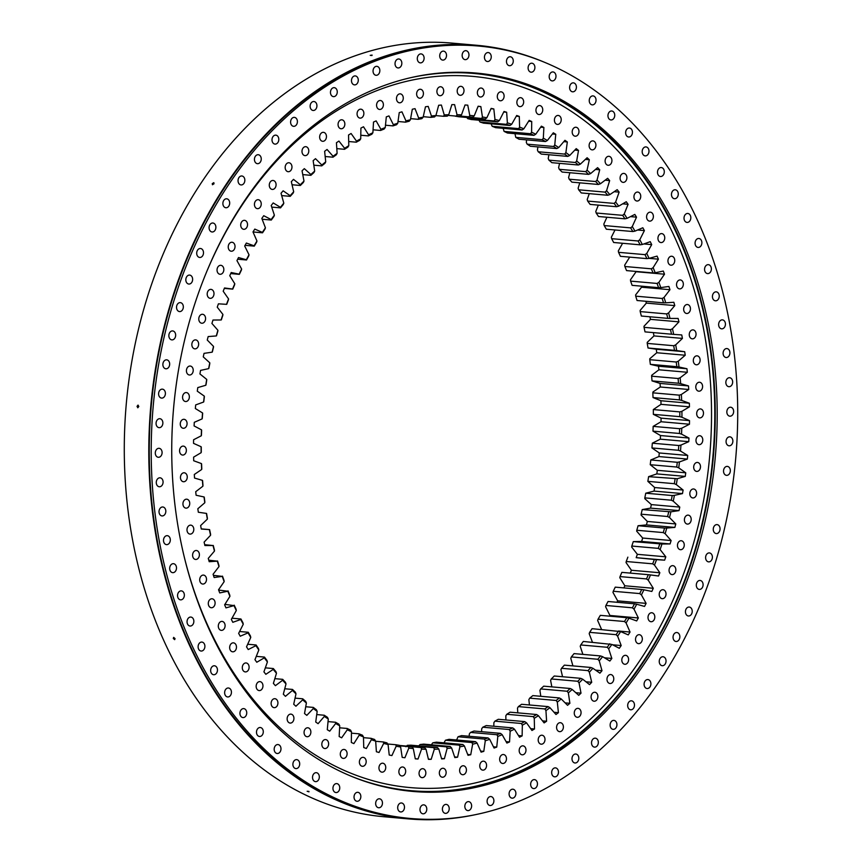 <?xml version="1.0" encoding="UTF-8"?>
<svg xmlns="http://www.w3.org/2000/svg" width="862" height="862" viewBox="0 0 862 862"><rect width="100%" height="100%" fill="white"/><g stroke="black" fill="none" stroke-linecap="round" stroke-linejoin="round"><path stroke-width="1.29" d="M679.806 411.896L653.321 409.569A316.343 238.591 -85 0 1 653.342 414.342L679.827 416.658A316.343 238.591 95 0 0 679.806 411.896L681.907 411.314A317.852 239.722 -85 0 1 681.939 417.251L689.514 420.624A327.894 247.297 -85 0 1 689.449 424.233L681.767 428.198A317.852 239.722 -85 0 1 681.551 434.146L688.964 438.047A327.894 247.297 -85 0 1 688.857 439.857A327.894 247.297 -85 0 1 688.76 441.667L660.314 439.167L652.318 443.187A316.343 238.591 -85 0 1 651.952 447.949L678.426 450.276A316.343 238.591 95 0 0 678.793 445.514L652.318 443.187M688.964 438.047L660.518 435.547A327.894 247.297 -85 0 1 660.421 437.357A327.894 247.297 -85 0 1 660.314 439.167M695.796 386.618A4.493 3.394 -85 0 1 699.578 382.243A4.493 3.394 -85 0 1 702.584 386.833A4.493 3.394 -85 0 1 698.791 391.197A4.493 3.394 -85 0 1 695.796 386.618M693.317 360.208A4.493 3.394 -85 0 1 697.099 355.844A4.493 3.394 -85 0 1 700.106 360.435A4.493 3.394 -85 0 1 696.313 364.798A4.493 3.394 -85 0 1 693.317 360.208M689.266 334.251A4.493 3.394 -85 0 1 693.048 329.887A4.493 3.394 -85 0 1 696.043 334.467A4.493 3.394 -85 0 1 692.261 338.841A4.493 3.394 -85 0 1 689.266 334.251M683.663 308.898A4.493 3.394 -85 0 1 687.445 304.523A4.493 3.394 -85 0 1 690.44 309.113A4.493 3.394 -85 0 1 686.658 313.488A4.493 3.394 -85 0 1 683.663 308.898M676.541 284.298A4.493 3.394 -85 0 1 680.333 279.935A4.493 3.394 -85 0 1 683.329 284.514A4.493 3.394 -85 0 1 679.536 288.889A4.493 3.394 -85 0 1 676.541 284.298M667.953 260.615A4.493 3.394 -85 0 1 671.746 256.24A4.493 3.394 -85 0 1 674.741 260.83A4.493 3.394 -85 0 1 670.959 265.205A4.493 3.394 -85 0 1 667.953 260.615M657.954 237.987A4.493 3.394 -85 0 1 661.736 233.613A4.493 3.394 -85 0 1 664.742 238.203A4.493 3.394 -85 0 1 660.949 242.567A4.493 3.394 -85 0 1 657.954 237.987M646.597 216.545A4.493 3.394 -85 0 1 650.379 212.171A4.493 3.394 -85 0 1 653.374 216.761A4.493 3.394 -85 0 1 649.592 221.135A4.493 3.394 -85 0 1 646.597 216.545M633.947 196.439A4.493 3.394 -85 0 1 637.74 192.064A4.493 3.394 -85 0 1 640.735 196.655A4.493 3.394 -85 0 1 636.953 201.029A4.493 3.394 -85 0 1 633.947 196.439M620.101 177.777A4.493 3.394 -85 0 1 623.883 173.413A4.493 3.394 -85 0 1 626.889 177.992A4.493 3.394 -85 0 1 623.097 182.367A4.493 3.394 -85 0 1 620.101 177.777M605.124 160.688A4.493 3.394 -85 0 1 608.917 156.313A4.493 3.394 -85 0 1 611.912 160.903A4.493 3.394 -85 0 1 608.13 165.278A4.493 3.394 -85 0 1 605.124 160.688M589.123 145.269A4.493 3.394 -85 0 1 592.905 140.894A4.493 3.394 -85 0 1 595.911 145.484A4.493 3.394 -85 0 1 592.119 149.859A4.493 3.394 -85 0 1 589.123 145.269M572.196 131.617A4.493 3.394 -85 0 1 575.978 127.253A4.493 3.394 -85 0 1 578.973 131.832A4.493 3.394 -85 0 1 575.191 136.207A4.493 3.394 -85 0 1 572.196 131.617M554.428 119.818A4.493 3.394 -85 0 1 558.22 115.443A4.493 3.394 -85 0 1 561.216 120.033A4.493 3.394 -85 0 1 557.434 124.408A4.493 3.394 -85 0 1 554.428 119.818M535.948 109.948A4.493 3.394 -85 0 1 539.741 105.573A4.493 3.394 -85 0 1 542.737 110.164A4.493 3.394 -85 0 1 538.955 114.527A4.493 3.394 -85 0 1 535.948 109.948M516.877 102.05A4.493 3.394 -85 0 1 520.659 97.675A4.493 3.394 -85 0 1 523.654 102.266A4.493 3.394 -85 0 1 519.872 106.64A4.493 3.394 -85 0 1 516.877 102.05M497.309 96.199A4.493 3.394 -85 0 1 501.091 91.825A4.493 3.394 -85 0 1 504.098 96.415A4.493 3.394 -85 0 1 500.305 100.779A4.493 3.394 -85 0 1 497.309 96.199M477.376 92.406A4.493 3.394 -85 0 1 481.168 88.032A4.493 3.394 -85 0 1 484.164 92.622A4.493 3.394 -85 0 1 480.382 96.997A4.493 3.394 -85 0 1 477.376 92.406M457.205 90.715A4.493 3.394 -85 0 1 460.987 86.34A4.493 3.394 -85 0 1 463.993 90.93A4.493 3.394 -85 0 1 460.2 95.305A4.493 3.394 -85 0 1 457.205 90.715M436.915 91.124A4.493 3.394 -85 0 1 440.697 86.75A4.493 3.394 -85 0 1 443.704 91.34A4.493 3.394 -85 0 1 439.911 95.704A4.493 3.394 -85 0 1 436.915 91.124M416.637 93.624A4.493 3.394 -85 0 1 420.419 89.26A4.493 3.394 -85 0 1 423.414 93.839A4.493 3.394 -85 0 1 419.632 98.214A4.493 3.394 -85 0 1 416.637 93.624M396.488 98.225A4.493 3.394 -85 0 1 400.27 93.85A4.493 3.394 -85 0 1 403.265 98.44A4.493 3.394 -85 0 1 399.483 102.815A4.493 3.394 -85 0 1 396.488 98.225M376.586 104.873A4.493 3.394 -85 0 1 380.379 100.498A4.493 3.394 -85 0 1 383.374 105.089A4.493 3.394 -85 0 1 379.592 109.463A4.493 3.394 -85 0 1 376.586 104.873M357.073 113.547A4.493 3.394 -85 0 1 360.866 109.172A4.493 3.394 -85 0 1 363.861 113.762A4.493 3.394 -85 0 1 360.079 118.126A4.493 3.394 -85 0 1 357.073 113.547M338.066 124.171A4.493 3.394 -85 0 1 341.848 119.796A4.493 3.394 -85 0 1 344.843 124.387A4.493 3.394 -85 0 1 341.061 128.761A4.493 3.394 -85 0 1 338.066 124.171M319.662 136.702A4.493 3.394 -85 0 1 323.455 132.328A4.493 3.394 -85 0 1 326.45 136.918A4.493 3.394 -85 0 1 322.668 141.293A4.493 3.394 -85 0 1 319.662 136.702M302.002 151.044A4.493 3.394 -85 0 1 305.784 146.68A4.493 3.394 -85 0 1 308.779 151.259A4.493 3.394 -85 0 1 304.997 155.634A4.493 3.394 -85 0 1 302.002 151.044M285.171 167.131A4.493 3.394 -85 0 1 288.953 162.756A4.493 3.394 -85 0 1 291.959 167.347A4.493 3.394 -85 0 1 288.167 171.71A4.493 3.394 -85 0 1 285.171 167.131M269.289 184.834A4.493 3.394 -85 0 1 273.071 180.47A4.493 3.394 -85 0 1 276.077 185.05A4.493 3.394 -85 0 1 272.284 189.424A4.493 3.394 -85 0 1 269.289 184.834M254.441 204.068A4.493 3.394 -85 0 1 258.234 199.704A4.493 3.394 -85 0 1 261.229 204.283A4.493 3.394 -85 0 1 257.447 208.658A4.493 3.394 -85 0 1 254.441 204.068M240.735 224.713A4.493 3.394 -85 0 1 244.517 220.338A4.493 3.394 -85 0 1 247.523 224.928A4.493 3.394 -85 0 1 243.73 229.303A4.493 3.394 -85 0 1 240.735 224.713M228.236 246.629A4.493 3.394 -85 0 1 232.029 242.254A4.493 3.394 -85 0 1 235.024 246.844A4.493 3.394 -85 0 1 231.242 251.219A4.493 3.394 -85 0 1 228.236 246.629M217.041 269.687A4.493 3.394 -85 0 1 220.823 265.313A4.493 3.394 -85 0 1 223.829 269.903A4.493 3.394 -85 0 1 220.036 274.278A4.493 3.394 -85 0 1 217.041 269.687M207.203 293.748A4.493 3.394 -85 0 1 210.985 289.373A4.493 3.394 -85 0 1 213.991 293.964A4.493 3.394 -85 0 1 210.199 298.327A4.493 3.394 -85 0 1 207.203 293.748M198.788 318.649A4.493 3.394 -85 0 1 202.581 314.285A4.493 3.394 -85 0 1 205.576 318.875A4.493 3.394 -85 0 1 201.783 323.239A4.493 3.394 -85 0 1 198.788 318.649M191.849 344.261A4.493 3.394 -85 0 1 195.642 339.887A4.493 3.394 -85 0 1 198.637 344.477A4.493 3.394 -85 0 1 194.855 348.851A4.493 3.394 -85 0 1 191.849 344.261M186.429 370.412A4.493 3.394 -85 0 1 190.222 366.038A4.493 3.394 -85 0 1 193.217 370.628A4.493 3.394 -85 0 1 189.435 375.002A4.493 3.394 -85 0 1 186.429 370.412M182.572 396.94A4.493 3.394 -85 0 1 186.354 392.566A4.493 3.394 -85 0 1 189.349 397.156A4.493 3.394 -85 0 1 185.567 401.53A4.493 3.394 -85 0 1 182.572 396.94M180.277 423.684A4.493 3.394 -85 0 1 184.059 419.309A4.493 3.394 -85 0 1 187.065 423.899A4.493 3.394 -85 0 1 183.272 428.274A4.493 3.394 -85 0 1 180.277 423.684M179.576 450.47A4.493 3.394 -85 0 1 183.358 446.107A4.493 3.394 -85 0 1 186.354 450.686A4.493 3.394 -85 0 1 182.572 455.061A4.493 3.394 -85 0 1 179.576 450.47M180.47 477.149A4.493 3.394 -85 0 1 184.252 472.785A4.493 3.394 -85 0 1 187.248 477.365A4.493 3.394 -85 0 1 183.466 481.739A4.493 3.394 -85 0 1 180.47 477.149M182.949 503.548A4.493 3.394 -85 0 1 186.731 499.184A4.493 3.394 -85 0 1 189.737 503.764A4.493 3.394 -85 0 1 185.944 508.138A4.493 3.394 -85 0 1 182.949 503.548M187 529.505A4.493 3.394 -85 0 1 190.782 525.141A4.493 3.394 -85 0 1 193.788 529.721A4.493 3.394 -85 0 1 189.996 534.095A4.493 3.394 -85 0 1 187 529.505M192.603 554.869A4.493 3.394 -85 0 1 196.385 550.495A4.493 3.394 -85 0 1 199.391 555.085A4.493 3.394 -85 0 1 195.599 559.46A4.493 3.394 -85 0 1 192.603 554.869M199.715 579.469A4.493 3.394 -85 0 1 203.507 575.094A4.493 3.394 -85 0 1 206.503 579.684A4.493 3.394 -85 0 1 202.721 584.048A4.493 3.394 -85 0 1 199.715 579.469M208.302 603.152A4.493 3.394 -85 0 1 212.095 598.778A4.493 3.394 -85 0 1 215.091 603.368A4.493 3.394 -85 0 1 211.309 607.742A4.493 3.394 -85 0 1 208.302 603.152M218.312 625.78A4.493 3.394 -85 0 1 222.094 621.405A4.493 3.394 -85 0 1 225.09 625.995A4.493 3.394 -85 0 1 221.308 630.37A4.493 3.394 -85 0 1 218.312 625.78M229.669 647.222A4.493 3.394 -85 0 1 233.451 642.847A4.493 3.394 -85 0 1 236.457 647.437A4.493 3.394 -85 0 1 232.665 651.812A4.493 3.394 -85 0 1 229.669 647.222M242.308 667.328A4.493 3.394 -85 0 1 246.101 662.953A4.493 3.394 -85 0 1 249.096 667.544A4.493 3.394 -85 0 1 245.314 671.918A4.493 3.394 -85 0 1 242.308 667.328M256.165 685.99A4.493 3.394 -85 0 1 259.947 681.616A4.493 3.394 -85 0 1 262.953 686.206A4.493 3.394 -85 0 1 259.16 690.57A4.493 3.394 -85 0 1 256.165 685.99M271.131 703.08A4.493 3.394 -85 0 1 274.924 698.705A4.493 3.394 -85 0 1 277.92 703.295A4.493 3.394 -85 0 1 274.138 707.659A4.493 3.394 -85 0 1 271.131 703.08M287.143 718.499A4.493 3.394 -85 0 1 290.925 714.124A4.493 3.394 -85 0 1 293.92 718.714A4.493 3.394 -85 0 1 290.138 723.078A4.493 3.394 -85 0 1 287.143 718.499M304.07 732.15A4.493 3.394 -85 0 1 307.853 727.776A4.493 3.394 -85 0 1 310.859 732.366A4.493 3.394 -85 0 1 307.066 736.73A4.493 3.394 -85 0 1 304.07 732.15M321.828 743.949A4.493 3.394 -85 0 1 325.62 739.574A4.493 3.394 -85 0 1 328.616 744.165A4.493 3.394 -85 0 1 324.834 748.539A4.493 3.394 -85 0 1 321.828 743.949M340.307 753.819A4.493 3.394 -85 0 1 344.1 749.444A4.493 3.394 -85 0 1 347.095 754.034A4.493 3.394 -85 0 1 343.302 758.409A4.493 3.394 -85 0 1 340.307 753.819M359.389 761.717A4.493 3.394 -85 0 1 363.171 757.342A4.493 3.394 -85 0 1 366.178 761.933A4.493 3.394 -85 0 1 362.385 766.307A4.493 3.394 -85 0 1 359.389 761.717M378.957 767.568A4.493 3.394 -85 0 1 382.739 763.204A4.493 3.394 -85 0 1 385.734 767.783A4.493 3.394 -85 0 1 381.952 772.158A4.493 3.394 -85 0 1 378.957 767.568M398.88 771.361A4.493 3.394 -85 0 1 402.673 766.986A4.493 3.394 -85 0 1 405.668 771.576A4.493 3.394 -85 0 1 401.886 775.951A4.493 3.394 -85 0 1 398.88 771.361M419.061 773.052A4.493 3.394 -85 0 1 422.843 768.678A4.493 3.394 -85 0 1 425.839 773.268A4.493 3.394 -85 0 1 422.057 777.643A4.493 3.394 -85 0 1 419.061 773.052M439.351 772.643A4.493 3.394 -85 0 1 443.133 768.279A4.493 3.394 -85 0 1 446.128 772.858A4.493 3.394 -85 0 1 442.346 777.233A4.493 3.394 -85 0 1 439.351 772.643M459.629 770.132A4.493 3.394 -85 0 1 463.411 765.768A4.493 3.394 -85 0 1 466.417 770.359A4.493 3.394 -85 0 1 462.625 774.722A4.493 3.394 -85 0 1 459.629 770.132M479.778 765.542A4.493 3.394 -85 0 1 483.56 761.168A4.493 3.394 -85 0 1 486.567 765.758A4.493 3.394 -85 0 1 482.774 770.132A4.493 3.394 -85 0 1 479.778 765.542M499.669 758.894A4.493 3.394 -85 0 1 503.462 754.519A4.493 3.394 -85 0 1 506.457 759.11A4.493 3.394 -85 0 1 502.675 763.484A4.493 3.394 -85 0 1 499.669 758.894M519.183 750.22A4.493 3.394 -85 0 1 522.975 745.846A4.493 3.394 -85 0 1 525.971 750.436A4.493 3.394 -85 0 1 522.189 754.81A4.493 3.394 -85 0 1 519.183 750.22M538.2 739.596A4.493 3.394 -85 0 1 541.982 735.221A4.493 3.394 -85 0 1 544.989 739.811A4.493 3.394 -85 0 1 541.196 744.186A4.493 3.394 -85 0 1 538.2 739.596M556.593 727.065A4.493 3.394 -85 0 1 560.386 722.69A4.493 3.394 -85 0 1 563.382 727.28A4.493 3.394 -85 0 1 559.6 731.655A4.493 3.394 -85 0 1 556.593 727.065M574.264 712.723A4.493 3.394 -85 0 1 578.046 708.348A4.493 3.394 -85 0 1 581.053 712.939A4.493 3.394 -85 0 1 577.26 717.303A4.493 3.394 -85 0 1 574.264 712.723M591.095 696.636A4.493 3.394 -85 0 1 594.877 692.261A4.493 3.394 -85 0 1 597.872 696.852A4.493 3.394 -85 0 1 594.09 701.226A4.493 3.394 -85 0 1 591.095 696.636M606.977 678.933A4.493 3.394 -85 0 1 610.759 674.558A4.493 3.394 -85 0 1 613.766 679.148A4.493 3.394 -85 0 1 609.973 683.512A4.493 3.394 -85 0 1 606.977 678.933M621.814 659.689A4.493 3.394 -85 0 1 625.607 655.325A4.493 3.394 -85 0 1 628.603 659.904A4.493 3.394 -85 0 1 624.821 664.279A4.493 3.394 -85 0 1 621.814 659.689M635.531 639.054A4.493 3.394 -85 0 1 639.313 634.68A4.493 3.394 -85 0 1 642.319 639.27A4.493 3.394 -85 0 1 638.526 643.645A4.493 3.394 -85 0 1 635.531 639.054M648.019 617.138A4.493 3.394 -85 0 1 651.812 612.763A4.493 3.394 -85 0 1 654.808 617.354A4.493 3.394 -85 0 1 651.025 621.728A4.493 3.394 -85 0 1 648.019 617.138M659.225 594.08A4.493 3.394 -85 0 1 663.007 589.705A4.493 3.394 -85 0 1 666.014 594.295A4.493 3.394 -85 0 1 662.221 598.67A4.493 3.394 -85 0 1 659.225 594.08M669.063 570.019A4.493 3.394 -85 0 1 672.845 565.644A4.493 3.394 -85 0 1 675.84 570.235A4.493 3.394 -85 0 1 672.058 574.609A4.493 3.394 -85 0 1 669.063 570.019M677.467 545.107A4.493 3.394 -85 0 1 681.26 540.743A4.493 3.394 -85 0 1 684.256 545.323A4.493 3.394 -85 0 1 680.474 549.697A4.493 3.394 -85 0 1 677.467 545.107M684.406 519.506A4.493 3.394 -85 0 1 688.199 515.131A4.493 3.394 -85 0 1 691.195 519.721A4.493 3.394 -85 0 1 687.413 524.096A4.493 3.394 -85 0 1 684.406 519.506M689.826 493.355A4.493 3.394 -85 0 1 693.619 488.98A4.493 3.394 -85 0 1 696.615 493.57A4.493 3.394 -85 0 1 692.832 497.945A4.493 3.394 -85 0 1 689.826 493.355M693.694 466.827A4.493 3.394 -85 0 1 697.477 462.452A4.493 3.394 -85 0 1 700.483 467.042A4.493 3.394 -85 0 1 696.69 471.417A4.493 3.394 -85 0 1 693.694 466.827M696.69 413.297A4.493 3.394 -85 0 1 700.472 408.922A4.493 3.394 -85 0 1 703.478 413.512A4.493 3.394 -85 0 1 699.685 417.876A4.493 3.394 -85 0 1 696.69 413.297M695.99 440.083A4.493 3.394 -85 0 1 699.772 435.709A4.493 3.394 -85 0 1 702.778 440.299A4.493 3.394 -85 0 1 698.985 444.673A4.493 3.394 -85 0 1 695.99 440.083M399.666 745.695L421.087 747.569A316.343 238.591 95 0 0 424.697 747.688L399.505 745.468M410.948 745.188A316.343 238.591 -85 0 1 407.327 745.328L433.812 747.656A316.343 238.591 95 0 0 437.422 747.516L410.948 745.188M423.684 744.121A316.343 238.591 -85 0 1 420.074 744.52L446.548 746.848A316.343 238.591 95 0 0 450.158 746.449L423.684 744.121M436.398 742.171A316.343 238.591 -85 0 1 432.789 742.818L459.274 745.145A316.343 238.591 95 0 0 462.872 744.499L436.398 742.171M449.037 739.327A316.343 238.591 -85 0 1 445.46 740.221L471.945 742.548A316.343 238.591 95 0 0 475.522 741.654L449.037 739.327M461.59 735.609A316.343 238.591 -85 0 1 458.045 736.751L484.519 739.079A316.343 238.591 95 0 0 488.075 737.926L461.59 735.609M474.003 731.019A316.343 238.591 -85 0 1 470.501 732.409L496.975 734.736A316.343 238.591 95 0 0 500.488 733.346L474.003 731.019M486.254 725.578A316.343 238.591 -85 0 1 482.795 727.205L509.27 729.532A316.343 238.591 95 0 0 512.728 727.894L486.254 725.578M498.29 719.296A316.343 238.591 -85 0 1 494.896 721.16L521.37 723.487A316.343 238.591 95 0 0 524.764 721.613L498.29 719.296M510.088 712.184A316.343 238.591 -85 0 1 506.77 714.286L533.244 716.613A316.343 238.591 95 0 0 536.573 714.512L510.088 712.184M521.618 704.286A316.343 238.591 -85 0 1 518.374 706.603L544.859 708.93A316.343 238.591 95 0 0 548.092 706.614L521.618 704.286M532.845 695.602A316.343 238.591 -85 0 1 529.688 698.145L556.173 700.472A316.343 238.591 95 0 0 559.319 697.929L532.845 695.602M564.373 665.141A316.343 238.591 -85 0 1 561.539 668.287L588.013 670.614A316.343 238.591 95 0 0 590.847 667.468L564.373 665.141M577.777 681.282L551.303 678.954A316.343 238.591 -85 0 0 554.244 676.002L580.729 678.329L582.723 679.224A317.852 239.722 -85 0 1 579.048 682.909L577.777 681.282A316.343 238.591 95 0 0 580.729 678.329M567.153 691.249L540.679 688.921A316.343 238.591 -85 0 0 543.728 686.163L570.202 688.49L572.174 689.46A317.852 239.722 -85 0 1 568.36 692.886L567.153 691.249A316.343 238.591 95 0 0 570.202 688.49M600.329 615.349A316.343 238.591 -85 0 1 598.034 619.185L624.519 621.513A316.343 238.591 95 0 0 626.803 617.666L600.329 615.349M616.114 634.68L589.63 632.352A316.343 238.591 -85 0 0 592.075 628.678L620.662 631.587A317.852 239.722 -85 0 1 617.634 636.178L616.114 634.68A316.343 238.591 95 0 0 618.55 631.006M574.07 653.611A316.343 238.591 -85 0 1 571.355 656.941L597.84 659.268A316.343 238.591 95 0 0 600.545 655.928L574.07 653.611M607.214 647.287L580.729 644.959A316.343 238.591 -85 0 0 583.305 641.447L611.88 644.431A317.852 239.722 -85 0 1 608.669 648.817L607.214 647.287A316.343 238.591 95 0 0 609.79 643.763M608.055 601.493A316.343 238.591 -85 0 1 605.921 605.469L632.396 607.796A316.343 238.591 95 0 0 634.54 603.809L608.055 601.493M615.242 587.141A316.343 238.591 -85 0 1 613.259 591.257L639.733 593.584A316.343 238.591 95 0 0 641.716 589.468L615.242 587.141M621.847 572.357A316.343 238.591 -85 0 1 620.037 576.592L646.511 578.919A316.343 238.591 95 0 0 648.332 574.685L621.847 572.357M627.87 557.154A316.343 238.591 -85 0 1 626.221 561.507L652.706 563.834A316.343 238.591 95 0 0 654.355 559.481L636.178 557.66A327.894 247.297 -85 0 0 637.363 554.32L631.684 547.047L631.814 546.045A316.343 238.591 -85 0 0 633.29 541.605L661.962 544.008A317.852 239.722 -85 0 1 660.12 549.547L658.288 548.372A316.343 238.591 95 0 0 659.764 543.922M658.288 548.372L631.814 546.045M638.074 525.723A316.343 238.591 -85 0 1 636.781 530.259L663.266 532.587A316.343 238.591 95 0 0 664.559 528.05L638.074 525.723L646.435 524.915A327.894 247.297 -85 0 0 647.351 521.445L641.08 515.056L641.123 514.183A316.343 238.591 -85 0 0 642.233 509.582L670.905 511.812A317.852 239.722 -85 0 1 669.515 517.556L667.597 516.51A316.343 238.591 95 0 0 668.718 511.909M667.597 516.51L641.123 514.183M645.746 493.204A316.343 238.591 -85 0 1 644.819 497.87L671.293 500.197A316.343 238.591 95 0 0 672.231 495.531L645.746 493.204L654.042 491.092A327.894 247.297 -85 0 0 654.678 487.536L647.858 481.362A316.343 238.591 -85 0 0 648.601 476.654L677.263 478.712A317.852 239.722 -85 0 1 676.336 484.595L674.343 483.69A316.343 238.591 95 0 0 675.086 478.981M674.343 483.69L647.858 481.362M650.799 459.963A316.343 238.591 -85 0 1 650.239 464.704L676.724 467.032A316.343 238.591 95 0 0 677.273 462.291L650.799 459.963L658.924 456.569A327.894 247.297 -85 0 0 659.268 452.959L651.952 447.949M201.622 430.332A316.343 238.591 95 0 0 201.449 435.105L201.277 435.784A317.852 239.722 -85 0 1 201.492 429.836L201.622 430.332M201.266 447.152A316.343 238.591 95 0 0 201.288 451.914L201.137 452.669A317.852 239.722 -85 0 1 201.105 446.731L201.266 447.152M201.579 463.918A316.343 238.591 95 0 0 201.794 468.659L201.676 469.488A317.852 239.722 -85 0 1 201.406 463.573L201.579 463.918M202.581 480.587A316.343 238.591 95 0 0 202.979 485.306L202.893 486.211A317.852 239.722 -85 0 1 202.387 480.339L202.581 480.587M204.251 497.126A316.343 238.591 95 0 0 204.844 501.792L204.79 502.772A317.852 239.722 -85 0 1 204.046 496.965L204.251 497.126M206.589 513.483A316.343 238.591 95 0 0 207.376 518.084L207.354 519.139A317.852 239.722 -85 0 1 206.374 513.396L206.589 513.483M209.595 529.602A316.343 238.591 95 0 0 210.565 534.138L210.576 535.248A317.852 239.722 -85 0 1 209.369 529.602L201.255 528.869M213.259 545.452A316.343 238.591 95 0 0 214.412 549.891L214.466 551.077A317.852 239.722 -85 0 1 213.022 545.538L204.714 544.698M217.558 560.979A316.343 238.591 95 0 0 218.894 565.321L218.991 566.56A317.852 239.722 -85 0 1 217.321 561.151L208.776 560.203M222.493 576.139A316.343 238.591 95 0 0 224.012 580.363L224.152 581.667A317.852 239.722 -85 0 1 222.267 576.387L213.42 575.342M228.053 590.879A316.343 238.591 95 0 0 229.734 594.985L229.928 596.342A317.852 239.722 -85 0 1 227.816 591.224L218.646 590.061M234.205 605.178A316.343 238.591 95 0 0 236.059 609.154L236.296 610.555A317.852 239.722 -85 0 1 233.99 605.609L224.907 604.37M256.1 644.981A316.343 238.591 95 0 0 258.428 648.472L258.826 650.013A317.852 239.722 -85 0 1 255.928 645.649L256.1 644.981L247.696 644.237M255.928 645.649L248.234 649.549A327.894 247.297 -85 0 1 246.521 646.834L250.767 637.427L250.422 635.93A316.343 238.591 95 0 1 248.256 632.266L239.593 631.512M250.767 637.427A317.852 239.722 -85 0 1 248.062 632.859L240.229 636.221A327.894 247.297 -85 0 1 238.645 633.376L243.256 624.26L242.965 622.817A316.343 238.591 95 0 1 240.94 618.991L231.997 618.205M292.498 689.438A316.343 238.591 95 0 0 295.354 692.175L295.989 693.824A317.852 239.722 -85 0 1 292.433 690.408L292.498 689.438L284.74 688.76M292.433 690.408L285.451 696.334A327.894 247.297 -85 0 1 283.329 694.179L286.012 683.911L285.43 682.284A316.343 238.591 95 0 1 282.704 679.342L274.827 678.653M264.472 657.081A316.343 238.591 95 0 0 266.951 660.4L267.403 661.973A317.852 239.722 -85 0 1 264.332 657.835L264.472 657.081L256.283 656.359M286.012 683.911A317.852 239.722 -85 0 1 282.607 680.247L275.409 685.678A327.894 247.297 -85 0 1 273.383 683.383L276.476 673.276L275.959 671.681A316.343 238.591 95 0 1 273.351 668.546L265.334 667.845M302.713 698.802A316.343 238.591 95 0 0 305.676 701.323L306.387 702.993A317.852 239.722 -85 0 1 302.681 699.847L302.713 698.802L295.052 698.134M313.315 707.411A316.343 238.591 95 0 0 316.386 709.717L317.162 711.387A317.852 239.722 -85 0 1 313.326 708.521L313.315 707.411L305.719 706.743M324.284 715.244A316.343 238.591 95 0 0 327.452 717.313L328.282 719.005A317.852 239.722 -85 0 1 324.327 716.419L324.284 715.244L316.731 714.576M335.577 722.259A316.343 238.591 95 0 0 338.841 724.112L339.736 725.793A317.852 239.722 -85 0 1 335.663 723.498L335.577 722.259L328.034 721.602M347.17 728.465A316.343 238.591 95 0 0 350.511 730.071L351.47 731.763A317.852 239.722 -85 0 1 347.3 729.758L347.17 728.465L339.628 727.797M359.023 733.821A316.343 238.591 95 0 0 362.439 735.189L363.462 736.881A317.852 239.722 -85 0 1 359.206 735.167L359.023 733.821L351.448 733.163M371.113 738.335A316.343 238.591 95 0 0 374.582 739.456L375.67 741.126A317.852 239.722 -85 0 1 371.35 739.725L371.113 738.335L363.484 737.656M383.396 741.966A316.343 238.591 95 0 0 386.919 742.839L388.072 744.499A317.852 239.722 -85 0 1 383.687 743.41L383.396 741.966L375.681 741.288M395.852 744.725A316.343 238.591 95 0 0 399.408 745.339L400.625 746.988A317.852 239.722 -85 0 1 396.186 746.212L395.852 744.725L387.728 744.014M424.697 747.688L426.033 749.283A317.852 239.722 -85 0 1 421.54 749.132L418.016 759.013A327.894 247.297 -85 0 1 415.29 758.829L413.286 748.582L412.014 746.966A316.343 238.591 95 0 1 408.426 746.589L399.763 745.835M443.661 116.295L444.221 114.905A317.852 239.722 -85 0 1 448.725 114.732L447.281 116.154A316.343 238.591 95 0 0 443.661 116.295L435.838 115.605M430.925 117.361L431.42 116.004A317.852 239.722 -85 0 1 435.924 115.519L434.534 116.963A316.343 238.591 95 0 0 430.925 117.361L423.253 116.682M418.21 119.312L418.652 118.008A317.852 239.722 -85 0 1 423.145 117.2L421.82 118.665A316.343 238.591 95 0 0 418.21 119.312L410.614 118.644M405.56 122.156L405.948 120.885A317.852 239.722 -85 0 1 410.409 119.775L409.148 121.262A316.343 238.591 95 0 0 405.56 122.156L398.007 121.499M393.018 125.884L393.341 124.656A317.852 239.722 -85 0 1 397.77 123.234L396.563 124.731A316.343 238.591 95 0 0 393.018 125.884L385.476 125.216M380.605 130.464L380.875 129.3A317.852 239.722 -85 0 1 385.249 127.565L384.107 129.074A316.343 238.591 95 0 0 380.605 130.464L373.063 129.806M368.354 135.905L368.58 134.795A317.852 239.722 -85 0 1 372.89 132.759L371.813 134.278A316.343 238.591 95 0 0 368.354 135.905L360.79 135.248M356.318 142.187L356.491 141.131A317.852 239.722 -85 0 1 360.725 138.804L359.713 140.323A316.343 238.591 95 0 0 356.318 142.187L348.69 141.519M344.52 149.298L344.638 148.296A317.852 239.722 -85 0 1 348.787 145.689L347.839 147.197A316.343 238.591 95 0 0 344.52 149.298L336.805 148.62M332.991 157.196L333.066 156.27A317.852 239.722 -85 0 1 337.107 153.371L336.234 154.88A316.343 238.591 95 0 0 332.991 157.196L325.179 156.518M321.763 165.881L321.806 165.019A317.852 239.722 -85 0 1 325.728 161.851L324.92 163.338A316.343 238.591 95 0 0 321.763 165.881L313.811 165.181M310.88 175.32L310.88 174.523A317.852 239.722 -85 0 1 314.684 171.096L313.93 172.562A316.343 238.591 95 0 0 310.88 175.32L302.767 174.609M280.538 207.871L280.441 207.311A317.852 239.722 -85 0 1 283.813 203.141L283.242 204.542A316.343 238.591 95 0 0 280.538 207.871L271.713 207.095M300.364 185.481L300.321 184.759A317.852 239.722 -85 0 1 303.995 181.074L303.305 182.528A316.343 238.591 95 0 0 300.364 185.481L292.046 184.748M290.235 196.342L290.16 195.696A317.852 239.722 -85 0 1 293.694 191.773L293.069 193.196A316.343 238.591 95 0 0 290.235 196.342L281.691 195.599M262.533 232.805L262.382 232.395A317.852 239.722 -85 0 1 265.421 227.805L264.968 229.13A316.343 238.591 95 0 0 262.533 232.805L253.019 231.975M271.304 220.036L271.164 219.551A317.852 239.722 -85 0 1 274.375 215.166L273.879 216.524A316.343 238.591 95 0 0 271.304 220.036L262.156 219.239M254.279 246.133L254.096 245.81A317.852 239.722 -85 0 1 256.962 241.026L256.564 242.297A316.343 238.591 95 0 0 254.279 246.133L245.077 245.325M246.543 259.99L246.349 259.753A317.852 239.722 -85 0 1 249.021 254.786L248.687 256.014A316.343 238.591 95 0 0 246.543 259.99L237.643 259.214M239.367 274.342L239.162 274.181A317.852 239.722 -85 0 1 241.629 269.041L241.349 270.226A316.343 238.591 95 0 0 239.367 274.342L230.725 273.577M232.762 289.126L232.535 289.05A317.852 239.722 -85 0 1 234.798 283.77L234.572 284.891A316.343 238.591 95 0 0 232.762 289.126L224.335 288.393M228.387 299.976A316.343 238.591 95 0 0 226.738 304.329L226.512 304.34A317.852 239.722 -85 0 1 228.559 298.909L228.387 299.976M222.795 315.438A316.343 238.591 95 0 0 221.319 319.888L221.092 319.974A317.852 239.722 -85 0 1 222.924 314.436L222.795 315.438M217.827 331.223A316.343 238.591 95 0 0 216.524 335.76L216.297 335.943A317.852 239.722 -85 0 1 217.914 330.286L217.827 331.223M213.485 347.3A316.343 238.591 95 0 0 212.364 351.901L212.138 352.17A317.852 239.722 -85 0 1 213.528 346.427L213.485 347.3M209.789 363.613A316.343 238.591 95 0 0 208.863 368.279L208.636 368.634A317.852 239.722 -85 0 1 209.789 362.816L209.789 363.613M206.74 380.12A316.343 238.591 95 0 0 206.007 384.829L205.781 385.271A317.852 239.722 -85 0 1 206.708 379.388L206.74 380.12M204.369 396.779A316.343 238.591 95 0 0 203.809 401.52L203.604 402.037A317.852 239.722 -85 0 1 204.294 396.121L204.369 396.779M202.656 413.534A316.343 238.591 95 0 0 202.29 418.296L202.107 418.889A317.852 239.722 -85 0 1 202.559 412.952L202.656 413.534M652.814 392.824A316.343 238.591 -85 0 1 653.03 397.565L679.504 399.893A316.343 238.591 95 0 0 679.288 395.152L652.814 392.824L652.933 391.994L660.292 386.995A327.894 247.297 -85 0 0 660.066 383.418L652.028 380.896A316.343 238.591 -85 0 0 651.618 376.188L678.103 378.504L680.15 377.772A317.852 239.722 -85 0 1 680.657 383.644L678.513 383.224A316.343 238.591 95 0 0 678.103 378.504M678.513 383.224L652.028 380.896M649.765 359.691A316.343 238.591 -85 0 1 650.357 364.357L676.832 366.684A316.343 238.591 95 0 0 676.239 362.018L649.765 359.691L649.819 358.711L656.779 352.741A327.894 247.297 -85 0 0 656.251 349.229L648.019 348A316.343 238.591 -85 0 0 647.233 343.399L673.707 345.727L675.7 344.843A317.852 239.722 -85 0 1 676.681 350.586L674.493 350.328A316.343 238.591 95 0 0 673.707 345.727M674.493 350.328L648.019 348M644.043 327.344A316.343 238.591 -85 0 1 645.013 331.881L671.487 334.197A316.343 238.591 95 0 0 670.517 329.672L644.043 327.344L644.022 326.235L650.498 319.349A327.894 247.297 -85 0 0 649.894 316.785M640.197 311.591A316.343 238.591 -85 0 1 641.35 316.031L667.834 318.358A316.343 238.591 95 0 0 666.671 313.919L640.197 311.591L640.143 310.406L646.349 303.101A327.894 247.297 -85 0 0 645.832 301.28M635.714 296.162A316.343 238.591 -85 0 1 637.05 300.504L663.524 302.831A316.343 238.591 95 0 0 662.188 298.489L635.714 296.162L635.617 294.923L641.533 287.208A327.894 247.297 -85 0 0 641.188 286.141M630.596 281.12A316.343 238.591 -85 0 1 632.115 285.344L658.59 287.671A316.343 238.591 95 0 0 657.081 283.447L630.596 281.12L630.456 279.816L636.07 271.713A327.894 247.297 -85 0 0 635.962 271.422M624.875 266.498A316.343 238.591 -85 0 1 626.555 270.603L653.04 272.92A316.343 238.591 95 0 0 651.349 268.815L624.875 266.498L624.681 265.14L629.702 257.113M618.55 252.329A316.343 238.591 -85 0 1 620.403 256.305L646.877 258.622A316.343 238.591 95 0 0 645.024 254.656L618.55 252.329L618.313 250.928L622.612 243.278M611.643 238.666A316.343 238.591 -85 0 1 613.658 242.491L640.143 244.819A316.343 238.591 95 0 0 638.128 240.994L611.643 238.666L611.352 237.222L615.015 229.971M587.658 201.083A316.343 238.591 -85 0 1 590.125 204.402L616.61 206.729A316.343 238.591 95 0 0 614.143 203.41L587.658 201.083L587.205 199.51L589.274 193.638M604.187 225.553A316.343 238.591 -85 0 1 606.352 229.217L632.837 231.544A316.343 238.591 95 0 0 630.661 227.88L604.187 225.553L603.831 224.055L606.913 217.246M624.982 218.829L598.508 216.502A316.343 238.591 -85 0 0 596.181 213.011L622.655 215.338L624.217 213.97A317.852 239.722 -85 0 1 627.116 218.334L624.982 218.829A316.343 238.591 95 0 0 622.655 215.338M569.168 179.199A316.343 238.591 -85 0 1 571.905 182.141L598.39 184.468A316.343 238.591 95 0 0 595.653 181.526L569.168 179.199L568.597 177.572L569.857 172.723M607.732 195.265L581.257 192.937A316.343 238.591 -85 0 0 578.65 189.802L605.124 192.129L606.568 190.707A317.852 239.722 -85 0 1 609.822 194.607L607.732 195.265A316.343 238.591 95 0 0 605.124 192.129M559.255 169.308A316.343 238.591 -85 0 1 562.11 172.044L588.595 174.372A316.343 238.591 95 0 0 585.74 171.635L559.255 169.308L558.619 167.659L559.557 163.349M548.922 160.16A316.343 238.591 -85 0 1 551.895 162.681L578.38 165.008A316.343 238.591 95 0 0 575.407 162.487L548.922 160.16L548.221 158.489L548.889 154.74M538.211 151.766A316.343 238.591 -85 0 1 541.293 154.072L567.767 156.399A316.343 238.591 95 0 0 564.696 154.093L538.211 151.766L537.446 150.096L537.877 146.906M527.156 144.169A316.343 238.591 -85 0 1 530.324 146.238L556.809 148.566A316.343 238.591 95 0 0 553.63 146.497L527.156 144.169L526.326 142.478L526.563 139.881M515.767 137.37A316.343 238.591 -85 0 1 519.032 139.224L545.506 141.54A316.343 238.591 95 0 0 542.252 139.698L515.767 137.37L514.98 133.685M504.098 131.412A316.343 238.591 -85 0 1 507.438 133.017L533.912 135.345A316.343 238.591 95 0 0 530.583 133.739L504.098 131.412L503.16 128.319M492.17 126.294A316.343 238.591 -85 0 1 495.585 127.662L522.06 129.979A316.343 238.591 95 0 0 518.655 128.621L492.17 126.294L491.124 123.826M480.026 122.027A316.343 238.591 -85 0 1 483.496 123.147L509.97 125.475A316.343 238.591 95 0 0 506.5 124.354L480.026 122.027L478.927 120.195M467.689 118.644A316.343 238.591 -85 0 1 471.202 119.516L497.686 121.844A316.343 238.591 95 0 0 494.163 120.971L467.689 118.644L466.536 116.984M455.201 116.144A316.343 238.591 -85 0 1 458.756 116.758L485.241 119.085A316.343 238.591 95 0 0 481.686 118.46L455.104 116.014M460.136 116.111L472.667 117.21A316.343 238.591 95 0 0 469.079 116.844L460.179 116.068M456.397 116.122L457.011 114.7A317.852 239.722 -85 0 1 461.504 114.851L459.996 116.241A316.343 238.591 95 0 0 456.397 116.122L448.057 115.389M405.883 746.751L407.327 745.328M418.684 745.964L420.074 744.52M431.345 744.8L432.789 742.818M443.995 742.839L445.46 740.221M456.601 739.984L458.045 736.751M469.133 736.267L469.359 733.918L470.501 732.409M481.546 731.676L481.718 728.724L482.795 727.205M493.818 726.235L493.883 722.679L494.896 721.16M505.919 719.964L505.822 715.794L506.77 714.286M517.793 712.863L517.491 708.111L518.374 706.603M529.43 704.965L528.869 699.632L529.688 698.145M562.563 676.735L560.914 669.709L561.539 668.287M551.842 686.874L550.613 680.409L551.303 678.954M540.786 696.302L539.924 690.387L540.679 688.921M601.59 629.508L597.646 620.457L598.034 619.185M592.453 642.244L589.188 633.678L589.63 632.352M572.918 665.884L570.795 658.342L571.355 656.941M582.895 654.387L580.223 646.317L580.729 644.959M634.54 603.809L636.695 604.23A317.852 239.722 -85 0 1 634.033 609.197L638.354 617.968L609.919 615.468L605.587 606.697L605.921 605.469M641.716 589.468L643.892 589.802A317.852 239.722 -85 0 1 641.425 594.931L646.112 603.368L617.666 600.868L612.979 592.442L613.259 591.257M648.332 574.685L650.508 574.932A317.852 239.722 -85 0 1 648.246 580.212L653.277 588.283L624.842 585.783L619.81 577.712L620.037 576.592M654.355 559.481L656.542 559.643A317.852 239.722 -85 0 1 654.484 565.073L659.85 572.756L631.415 570.256L626.049 562.574L626.221 561.507M664.559 528.05L666.757 528.04A317.852 239.722 -85 0 1 665.141 533.697L671.121 540.539L642.686 538.039A327.894 247.297 -85 0 1 641.63 541.444L633.29 541.605M642.686 538.039L636.695 531.197L636.781 530.259M672.231 495.531L674.418 495.348A317.852 239.722 -85 0 1 673.254 501.167L679.784 507.093L651.349 504.604A327.894 247.297 -85 0 1 650.573 508.117L642.233 509.582M651.349 504.604L644.819 498.667L644.819 497.87M677.273 462.291L679.439 461.946A317.852 239.722 -85 0 1 678.75 467.861L685.753 472.807L657.318 470.307A327.894 247.297 -85 0 1 656.822 473.895L648.601 476.654M657.318 470.307L650.239 464.704M679.288 395.152L681.368 394.494A317.852 239.722 -85 0 1 681.637 400.399L689.352 403.233L660.917 400.733A327.894 247.297 -85 0 1 661.003 404.332L653.321 409.569M689.514 420.624L661.068 418.124L653.342 414.342M660.917 400.733L653.03 397.565M676.239 362.018L678.265 361.21A317.852 239.722 -85 0 1 679.008 367.018L686.949 368.731L658.503 366.231A327.894 247.297 -85 0 1 658.891 369.787L651.715 375.272L651.618 376.188M658.503 366.231L650.357 364.357M653.342 332.613A327.894 247.297 -85 0 1 653.978 335.911L647.254 342.343L647.233 343.399M598.325 205.124L595.782 211.481L596.181 213.011M579.77 182.83L578.133 188.207L578.65 189.802M421.087 747.569L421.54 749.132M437.422 747.516L438.823 749.078A317.852 239.722 -85 0 1 434.319 749.25L433.812 747.656M450.158 746.449L451.623 747.979A317.852 239.722 -85 0 1 447.119 748.464L446.548 746.848M462.872 744.499L464.392 745.975A317.852 239.722 -85 0 1 459.909 746.783L459.274 745.145M475.522 741.654L477.095 743.087A317.852 239.722 -85 0 1 472.635 744.208L471.945 742.548M488.075 737.926L489.702 739.327A317.852 239.722 -85 0 1 485.284 740.749L484.519 739.079M500.488 733.346L502.169 734.683A317.852 239.722 -85 0 1 497.805 736.417L496.975 734.736M512.728 727.894L514.463 729.187A317.852 239.722 -85 0 1 510.164 731.224L509.27 729.532M524.764 721.613L526.553 722.852A317.852 239.722 -85 0 1 522.329 725.179L521.37 723.487M536.573 714.512L538.405 715.686A317.852 239.722 -85 0 1 534.268 718.294L533.244 716.613M548.092 706.614L549.978 707.713A317.852 239.722 -85 0 1 545.937 710.611L544.859 708.93M559.319 697.929L561.248 698.963A317.852 239.722 -85 0 1 557.315 702.131L556.173 700.472M590.847 667.468L592.884 668.276A317.852 239.722 -85 0 1 589.349 672.209L588.013 670.614M626.803 617.666L628.948 618.173A317.852 239.722 -85 0 1 626.092 622.957L624.519 621.513M600.545 655.928L602.613 656.672A317.852 239.722 -85 0 1 599.23 660.831L597.84 659.268M632.396 607.796L634.033 609.197M639.733 593.584L641.425 594.931M646.511 578.919L648.246 580.212M652.706 563.834L654.484 565.073M663.266 532.587L665.141 533.697M671.293 500.197L673.254 501.167M676.724 467.032L678.75 467.861M248.256 632.266L248.062 632.859M243.256 624.26A317.852 239.722 -85 0 1 240.735 619.498L240.94 618.991M282.704 679.342L282.607 680.247M276.476 673.276A317.852 239.722 -85 0 1 273.232 669.375L273.351 668.546M413.286 748.582A317.852 239.722 -85 0 1 408.814 748.119L408.426 746.589M679.827 416.658L681.939 417.251M679.504 399.893L681.637 400.399M676.832 366.684L679.008 367.018M670.517 329.672L672.468 328.734A317.852 239.722 -85 0 1 673.675 334.37L671.487 334.197M666.671 313.919L668.589 312.906A317.852 239.722 -85 0 1 670.022 318.444L667.834 318.358M662.188 298.489L664.052 297.422A317.852 239.722 -85 0 1 665.723 302.831L663.524 302.831M657.081 283.447L658.902 282.316A317.852 239.722 -85 0 1 660.788 287.596L658.59 287.671M651.349 268.815L653.127 267.64A317.852 239.722 -85 0 1 655.228 272.758L653.04 272.92M645.024 254.656L646.748 253.428A317.852 239.722 -85 0 1 649.064 258.374L646.877 258.622M638.128 240.994L639.798 239.722A317.852 239.722 -85 0 1 642.309 244.485L640.143 244.819M614.143 203.41L615.64 202.01A317.852 239.722 -85 0 1 618.722 206.147L616.61 206.729M630.661 227.88L632.277 226.555A317.852 239.722 -85 0 1 634.982 231.124L632.837 231.544M595.653 181.526L597.032 180.072A317.852 239.722 -85 0 1 600.448 183.735L598.39 184.468M585.74 171.635L587.054 170.159A317.852 239.722 -85 0 1 590.621 173.574L588.595 174.372M575.407 162.487L576.667 160.989A317.852 239.722 -85 0 1 580.374 164.136L578.38 165.008M564.696 154.093L565.892 152.596A317.852 239.722 -85 0 1 569.728 155.462L567.767 156.399M553.63 146.497L554.762 144.978A317.852 239.722 -85 0 1 558.716 147.564L556.809 148.566M542.252 139.698L543.319 138.179A317.852 239.722 -85 0 1 547.381 140.484L545.506 141.54M530.583 133.739L531.585 132.22A317.852 239.722 -85 0 1 535.744 134.224L533.912 135.345M518.655 128.621L519.592 127.102A317.852 239.722 -85 0 1 523.837 128.804L522.06 129.979M506.5 124.354L507.373 122.857A317.852 239.722 -85 0 1 511.694 124.257L509.97 125.475M494.163 120.971L494.971 119.484A317.852 239.722 -85 0 1 499.357 120.572L497.686 121.844M481.686 118.46L482.429 116.995A317.852 239.722 -85 0 1 486.858 117.771L485.241 119.085M469.079 116.844L469.758 115.4A317.852 239.722 -85 0 1 474.229 115.864L472.667 117.21M678.793 445.514L680.948 445.083A317.852 239.722 -85 0 1 680.495 451.031L678.426 450.276M609.919 615.468A327.894 247.297 -85 0 1 609.531 616.158M617.666 600.868A327.894 247.297 -85 0 1 616.955 602.269M624.842 585.783A327.894 247.297 -85 0 1 623.883 587.906M631.415 570.256A327.894 247.297 -85 0 1 630.262 573.09M660.518 435.547L652.987 431.151L679.461 433.478A316.343 238.591 95 0 0 679.633 428.705L653.159 426.378A316.343 238.591 -85 0 1 652.987 431.151M661.068 418.124A327.894 247.297 -85 0 1 661.014 421.733L653.159 426.378M400.625 746.988L402.198 757.386A327.894 247.297 -85 0 0 404.903 757.763L408.814 748.119M388.072 744.499L389.225 755.015A327.894 247.297 -85 0 0 391.898 755.586L396.186 746.212M375.67 741.126L376.392 751.739A327.894 247.297 -85 0 0 379.043 752.494L383.687 743.41M363.462 736.881L363.753 747.559A327.894 247.297 -85 0 0 366.35 748.496L371.35 739.725M351.47 731.763L351.33 742.473A327.894 247.297 -85 0 0 353.883 743.604L359.206 735.167M339.736 725.793L339.154 736.514A327.894 247.297 -85 0 0 341.654 737.818L347.3 729.758M328.282 719.005L327.28 729.694A327.894 247.297 -85 0 0 329.715 731.17L335.663 723.498M317.162 711.387L315.729 722.022A327.894 247.297 -85 0 0 318.089 723.681L324.327 716.419M306.387 702.993L304.523 713.531A327.894 247.297 -85 0 0 306.818 715.363L313.326 708.521M295.989 693.824L293.716 704.243A327.894 247.297 -85 0 0 295.925 706.237L302.681 699.847M267.403 661.973L263.923 671.864A327.894 247.297 -85 0 0 265.841 674.31L273.232 669.375M258.826 650.013L254.958 659.667A327.894 247.297 -85 0 0 256.779 662.253L264.332 657.835M236.296 610.555L231.339 619.358A327.894 247.297 -85 0 0 232.805 622.31L240.735 619.498M229.928 596.342L224.626 604.812A327.894 247.297 -85 0 0 225.973 607.872L233.99 605.609M224.152 581.667L218.539 589.77A327.894 247.297 -85 0 0 219.745 592.927L227.816 591.224M218.991 566.56L213.076 574.275A327.894 247.297 -85 0 0 214.153 577.529L222.267 576.387M214.466 551.077L208.259 558.382A327.894 247.297 -85 0 0 209.207 561.712L217.321 561.151M210.576 535.248L204.111 542.133A327.894 247.297 -85 0 0 204.908 545.538L213.022 545.538M207.354 519.139L200.63 525.572A327.894 247.297 -85 0 0 201.288 529.031L209.369 529.602M204.79 502.772L197.829 508.742A327.894 247.297 -85 0 0 198.346 512.254L206.374 513.396M202.893 486.211L195.717 491.696A327.894 247.297 -85 0 0 196.105 495.251L204.046 496.965M201.676 469.488L194.306 474.488A327.894 247.297 -85 0 0 194.543 478.065L202.387 480.339M201.137 452.669L193.605 457.151A327.894 247.297 -85 0 0 193.691 460.75L201.406 463.573M201.277 435.784L193.594 439.749A327.894 247.297 -85 0 0 193.541 443.359L201.105 446.731M202.107 418.889L194.295 422.315A327.894 247.297 -85 0 0 194.09 425.936L201.492 429.836M203.604 402.037L195.685 404.914A327.894 247.297 -85 0 0 195.34 408.523L202.559 412.952M205.781 385.271L197.786 387.588A327.894 247.297 -85 0 0 197.29 391.176L204.294 396.121M208.636 368.634L200.566 370.391A327.894 247.297 -85 0 0 199.93 373.946L206.708 379.388M212.138 352.17L204.035 353.366A327.894 247.297 -85 0 0 203.26 356.879L209.789 362.816M216.297 335.943L208.173 336.568A327.894 247.297 -85 0 0 207.257 340.037L213.528 346.427M221.092 319.974L212.979 320.039A327.894 247.297 -85 0 0 211.923 323.444L217.914 330.286M226.512 304.34L218.431 303.823A327.894 247.297 -85 0 0 217.246 307.163L222.924 314.436M232.535 289.05L224.508 287.973A327.894 247.297 -85 0 0 223.193 291.227L228.559 298.909M239.162 274.181L231.21 272.532A327.894 247.297 -85 0 0 229.766 275.7L234.798 283.77M246.349 259.753L238.505 257.544A327.894 247.297 -85 0 0 236.942 260.615L241.629 269.041M254.096 245.81L246.37 243.052A327.894 247.297 -85 0 0 244.689 246.015L249.021 254.786M262.382 232.395L254.796 229.087A327.894 247.297 -85 0 0 252.997 231.943L256.962 241.026M271.164 219.551L263.74 215.705A327.894 247.297 -85 0 0 261.843 218.431L265.421 227.805M280.441 207.311L273.2 202.936A327.894 247.297 -85 0 0 271.196 205.533L274.375 215.166M290.16 195.696L283.135 190.814A327.894 247.297 -85 0 0 281.034 193.271L283.813 203.141M300.321 184.759L293.511 179.371A327.894 247.297 -85 0 0 291.324 181.688L293.694 191.773M310.88 174.523L304.318 168.65A327.894 247.297 -85 0 0 302.045 170.816L303.995 181.074M321.806 165.019L315.503 158.673A327.894 247.297 -85 0 0 313.154 160.677L314.684 171.096M333.066 156.27L327.054 149.471A327.894 247.297 -85 0 0 324.629 151.313L325.728 161.851M344.638 148.296L338.928 141.077A327.894 247.297 -85 0 0 336.439 142.747L337.107 153.371M356.491 141.131L351.093 133.502A327.894 247.297 -85 0 0 348.539 135L348.787 145.689M368.58 134.795L363.505 126.768A327.894 247.297 -85 0 0 360.909 128.093L360.725 138.804M380.875 129.3L376.144 120.906A327.894 247.297 -85 0 0 373.515 122.048L372.89 132.759M393.341 124.656L388.977 115.917A327.894 247.297 -85 0 0 386.305 116.887L385.249 127.565M405.948 120.885L401.951 111.834A327.894 247.297 -85 0 0 399.246 112.61L397.77 123.234M418.652 118.008L415.031 108.655A327.894 247.297 -85 0 0 412.316 109.237L410.409 119.775M431.42 116.004L428.198 106.392A327.894 247.297 -85 0 0 425.462 106.791L423.145 117.2M444.221 114.905L441.398 105.056A327.894 247.297 -85 0 0 438.661 105.261L435.924 115.519M457.011 114.7L454.597 104.647A327.894 247.297 -85 0 0 451.86 104.647L448.725 114.732M469.758 115.4L467.764 105.153A327.894 247.297 -85 0 0 465.038 104.97L461.504 114.851M482.429 116.995L480.845 106.597A327.894 247.297 -85 0 0 478.141 106.22L474.229 115.864M494.971 119.484L493.829 108.968A327.894 247.297 -85 0 0 491.146 108.396L486.858 117.771M507.373 122.857L506.651 112.243A327.894 247.297 -85 0 0 504.011 111.489L499.357 120.572M519.592 127.102L519.301 116.424A327.894 247.297 -85 0 0 516.694 115.486L511.694 124.257M531.585 132.22L531.725 121.51A327.894 247.297 -85 0 0 529.16 120.378L523.837 128.804M543.319 138.179L543.89 127.468A327.894 247.297 -85 0 0 541.39 126.164L535.744 134.224M554.762 144.978L555.764 134.289A327.894 247.297 -85 0 0 553.329 132.802L547.381 140.484M565.892 152.596L567.325 141.961A327.894 247.297 -85 0 0 564.955 140.301L558.716 147.564M576.667 160.989L578.521 150.451A327.894 247.297 -85 0 0 576.225 148.62L569.728 155.462M587.054 170.159L589.328 159.739A327.894 247.297 -85 0 0 587.119 157.746L580.374 164.136M597.032 180.072L599.715 169.792A327.894 247.297 -85 0 0 597.603 167.648L590.621 173.574M606.568 190.707L609.66 180.6A327.894 247.297 -85 0 0 607.635 178.305L600.448 183.735M615.64 202.01L619.131 192.118A327.894 247.297 -85 0 0 617.203 189.672L609.822 194.607M624.217 213.97L628.086 204.316A327.894 247.297 -85 0 0 626.275 201.73L618.722 206.147M632.277 226.555L636.522 217.149A327.894 247.297 -85 0 0 634.82 214.433L627.116 218.334M639.798 239.722L644.399 230.596A327.894 247.297 -85 0 0 642.815 227.762L634.982 231.124M646.748 253.428L651.704 244.625A327.894 247.297 -85 0 0 650.239 241.672L642.309 244.485M653.127 267.64L658.417 259.171A327.894 247.297 -85 0 0 657.07 256.111L649.064 258.374M658.902 282.316L664.505 274.213A327.894 247.297 -85 0 0 663.298 271.056L655.228 272.758M664.052 297.422L669.968 289.707A327.894 247.297 -85 0 0 668.89 286.453L660.788 287.596M668.589 312.906L674.784 305.601A327.894 247.297 -85 0 0 673.847 302.271L665.723 302.831M672.468 328.734L678.944 321.849A327.894 247.297 -85 0 0 678.135 318.444L670.022 318.444M675.7 344.843L682.424 338.41A327.894 247.297 -85 0 0 681.756 334.952L673.675 334.37M678.265 361.21L685.215 355.241A327.894 247.297 -85 0 0 684.697 351.728L676.681 350.586M686.949 368.731A327.894 247.297 -85 0 1 687.326 372.276L680.15 377.772M681.368 394.494L688.738 389.495A327.894 247.297 -85 0 0 688.501 385.917L680.657 383.644M689.352 403.233A327.894 247.297 -85 0 1 689.449 406.832L681.907 411.314M688.76 441.667L680.948 445.083M679.439 461.946L687.359 459.069A327.894 247.297 -85 0 0 687.704 455.459L680.495 451.031M685.753 472.807A327.894 247.297 -85 0 1 685.268 476.395L677.263 478.712M674.418 495.348L682.478 493.592A327.894 247.297 -85 0 0 683.113 490.036L676.336 484.595M679.784 507.093A327.894 247.297 -85 0 1 679.019 510.616L670.905 511.812M666.757 528.04L674.871 527.415A327.894 247.297 -85 0 0 675.786 523.945L669.515 517.556M671.121 540.539A327.894 247.297 -85 0 1 670.076 543.944L661.962 544.008M656.542 559.643L664.624 560.16A327.894 247.297 -85 0 0 665.809 556.82L660.12 549.547M659.85 572.756A327.894 247.297 -85 0 1 658.536 576.01L650.508 574.932M653.277 588.283A327.894 247.297 -85 0 1 651.844 591.451L643.892 589.802M646.112 603.368A327.894 247.297 -85 0 1 644.55 606.439L636.695 604.23M638.354 617.968A327.894 247.297 -85 0 1 636.673 620.931L628.948 618.173M620.662 631.587L628.258 634.895A327.894 247.297 -85 0 0 630.047 632.04L626.092 622.957M611.88 644.431L619.304 648.278A327.894 247.297 -85 0 0 621.2 645.552L617.634 636.178M602.613 656.672L609.843 661.046A327.894 247.297 -85 0 0 611.848 658.449L608.669 648.817M592.884 668.276L599.92 673.168A327.894 247.297 -85 0 0 602.01 670.711L599.23 660.831M582.723 679.224L589.533 684.611A327.894 247.297 -85 0 0 591.72 682.295L589.349 672.209M572.174 689.46L578.736 695.332A327.894 247.297 -85 0 0 581.01 693.167L579.048 682.909M561.248 698.963L567.541 705.31A327.894 247.297 -85 0 0 569.89 703.295L568.36 692.886M549.978 707.713L555.99 714.512A327.894 247.297 -85 0 0 558.414 712.658L557.315 702.131M538.405 715.686L544.116 722.906A327.894 247.297 -85 0 0 546.605 721.235L545.937 710.611M526.553 722.852L531.962 730.48A327.894 247.297 -85 0 0 534.505 728.983L534.268 718.294M514.463 729.187L519.538 737.215A327.894 247.297 -85 0 0 522.135 735.889L522.329 725.179M502.169 734.683L506.899 743.076A327.894 247.297 -85 0 0 509.539 741.934L510.164 731.224M489.702 739.327L494.077 748.054A327.894 247.297 -85 0 0 496.749 747.095L497.805 736.417M477.095 743.087L481.093 752.149A327.894 247.297 -85 0 0 483.797 751.373L485.284 740.749M464.392 745.975L468.012 755.327A327.894 247.297 -85 0 0 470.738 754.746L472.635 744.208M451.623 747.979L454.845 757.59A327.894 247.297 -85 0 0 457.582 757.192L459.909 746.783M438.823 749.078L441.646 758.926A327.894 247.297 -85 0 0 444.393 758.722L447.119 748.464M426.033 749.283L428.446 759.336A327.894 247.297 -85 0 0 431.183 759.325L434.319 749.25M679.461 433.478L681.551 434.146M679.633 428.705L681.767 428.198M687.359 459.069L658.924 456.569M687.704 455.459L659.268 452.959M480.845 106.597L478.087 106.36M493.829 108.968L490.995 108.709M506.651 112.243L503.753 111.985M519.301 116.424L516.306 116.165M531.725 121.51L528.621 121.24M543.89 127.468L540.668 127.188M555.764 134.289L552.413 133.998M567.325 141.961L563.802 141.648M578.521 150.451L574.803 150.128M589.328 159.739L585.384 159.395M599.715 169.792L595.502 169.426M619.131 192.118L614.197 191.687M609.66 180.6L605.124 180.201M636.522 217.149L630.499 216.621M644.399 230.596L637.6 230.003M628.086 204.316L622.676 203.831M651.704 244.625L643.86 243.935M658.417 259.171L649.129 258.352M664.505 274.213L636.07 271.713M669.968 289.707L641.533 287.208M674.784 305.601L646.349 303.101M678.944 321.849L650.498 319.349M682.424 338.41L653.978 335.911M685.215 355.241L656.779 352.741M684.697 351.728L656.251 349.229M687.326 372.276L658.891 369.787M688.738 389.495L660.292 386.995M688.501 385.917L660.066 383.418M689.449 406.832L661.003 404.332M689.449 424.233L661.014 421.733M685.268 476.395L656.822 473.895M682.478 493.592L654.042 491.092M683.113 490.036L654.678 487.536M679.019 510.616L650.573 508.117M674.871 527.415L646.435 524.915M675.786 523.945L647.351 521.445M670.076 543.944L641.63 541.444M664.624 560.16L636.178 557.66M665.809 556.82L637.363 554.32M611.848 658.449L604.477 657.803M602.01 670.711L595.556 670.14M621.2 645.552L612.58 644.787M630.047 632.04L618.722 631.049M569.89 703.295L565.138 702.886M581.01 693.167L575.805 692.714M591.72 682.295L585.966 681.788M558.414 712.658L554.018 712.281M546.605 721.235L542.51 720.869M534.505 728.983L530.658 728.638M522.135 735.889L518.504 735.566M509.539 741.934L506.08 741.632M496.749 747.095L493.452 746.804M483.797 751.373L480.63 751.093M470.738 754.746L467.678 754.476M457.582 757.192L454.63 756.933M444.393 758.722L441.516 758.474M431.183 759.325L428.392 759.088M418.016 759.013L415.279 758.765M371.985 55.502L370.218 55.34L372.104 55.093M214.024 183.778L213.83 182.669L212.257 183.628L212.451 184.748L214.024 183.778L213.83 182.669M138.804 406.508L138.039 405.086L137.036 406.358L137.801 407.78L138.804 406.508M175.051 638.602L173.661 637.384L173.284 638.451L174.674 639.658L175.051 638.602L174.674 639.658M308.93 791.413L307.163 791.262L308.973 791.833M725.858 382.103A4.493 3.394 -85 0 1 729.651 377.728A4.493 3.394 -85 0 1 732.646 382.319A4.493 3.394 -85 0 1 728.864 386.693A4.493 3.394 -85 0 1 725.858 382.103M723.121 352.924A4.493 3.394 -85 0 1 726.903 348.56A4.493 3.394 -85 0 1 729.909 353.14A4.493 3.394 -85 0 1 726.116 357.514A4.493 3.394 -85 0 1 723.121 352.924M718.639 324.241A4.493 3.394 -85 0 1 722.421 319.867A4.493 3.394 -85 0 1 725.427 324.457A4.493 3.394 -85 0 1 721.634 328.831A4.493 3.394 -85 0 1 718.639 324.241M712.443 296.216A4.493 3.394 -85 0 1 716.236 291.841A4.493 3.394 -85 0 1 719.231 296.431A4.493 3.394 -85 0 1 715.449 300.806A4.493 3.394 -85 0 1 712.443 296.216M704.577 269.03A4.493 3.394 -85 0 1 708.37 264.656A4.493 3.394 -85 0 1 711.365 269.246A4.493 3.394 -85 0 1 707.583 273.61A4.493 3.394 -85 0 1 704.577 269.03M695.084 242.847A4.493 3.394 -85 0 1 698.877 238.472A4.493 3.394 -85 0 1 701.873 243.062A4.493 3.394 -85 0 1 698.091 247.437A4.493 3.394 -85 0 1 695.084 242.847M684.029 217.827A4.493 3.394 -85 0 1 687.822 213.464A4.493 3.394 -85 0 1 690.818 218.043A4.493 3.394 -85 0 1 687.036 222.418A4.493 3.394 -85 0 1 684.029 217.827M671.476 194.133A4.493 3.394 -85 0 1 675.269 189.769A4.493 3.394 -85 0 1 678.265 194.349A4.493 3.394 -85 0 1 674.483 198.723A4.493 3.394 -85 0 1 671.476 194.133M660.648 176.505A4.493 3.394 -85 0 1 660.507 176.505A4.493 3.394 -85 0 1 657.512 171.818A4.493 3.394 -85 0 1 661.154 167.53A4.493 3.394 -85 0 1 661.294 167.54A4.493 3.394 -85 0 1 664.29 172.228A4.493 3.394 -85 0 1 660.648 176.505M645.336 155.893A4.493 3.394 -85 0 1 645.196 155.882A4.493 3.394 -85 0 1 642.201 151.195A4.493 3.394 -85 0 1 645.843 146.906A4.493 3.394 -85 0 1 645.983 146.917A4.493 3.394 -85 0 1 648.978 151.604A4.493 3.394 -85 0 1 645.336 155.893M628.786 137.004A4.493 3.394 -85 0 1 628.646 136.993A4.493 3.394 -85 0 1 625.65 132.306A4.493 3.394 -85 0 1 629.292 128.018A4.493 3.394 -85 0 1 629.432 128.029A4.493 3.394 -85 0 1 632.428 132.716A4.493 3.394 -85 0 1 628.786 137.004M611.104 119.958A4.493 3.394 -85 0 1 610.964 119.947A4.493 3.394 -85 0 1 607.969 115.271A4.493 3.394 -85 0 1 611.6 110.982A4.493 3.394 -85 0 1 611.751 110.993A4.493 3.394 -85 0 1 614.735 115.67A4.493 3.394 -85 0 1 611.104 119.958M592.388 104.873A4.493 3.394 -85 0 1 592.248 104.862A4.493 3.394 -85 0 1 589.252 100.175A4.493 3.394 -85 0 1 592.884 95.887A4.493 3.394 -85 0 1 593.034 95.897A4.493 3.394 -85 0 1 596.019 100.585A4.493 3.394 -85 0 1 592.388 104.873M572.756 91.825A4.493 3.394 -85 0 1 572.616 91.814A4.493 3.394 -85 0 1 569.62 87.137A4.493 3.394 -85 0 1 573.262 82.849A4.493 3.394 -85 0 1 573.402 82.86A4.493 3.394 -85 0 1 576.398 87.536A4.493 3.394 -85 0 1 572.756 91.825M552.337 80.909A4.493 3.394 -85 0 1 552.197 80.899A4.493 3.394 -85 0 1 549.202 76.222A4.493 3.394 -85 0 1 552.833 71.934A4.493 3.394 -85 0 1 552.984 71.945A4.493 3.394 -85 0 1 555.968 76.621A4.493 3.394 -85 0 1 552.337 80.909M531.251 72.192A4.493 3.394 -85 0 1 531.1 72.182A4.493 3.394 -85 0 1 528.115 67.495A4.493 3.394 -85 0 1 531.746 63.206A4.493 3.394 -85 0 1 531.886 63.217A4.493 3.394 -85 0 1 534.882 67.904A4.493 3.394 -85 0 1 531.251 72.192M509.625 65.717A4.493 3.394 -85 0 1 509.474 65.706A4.493 3.394 -85 0 1 506.49 61.019A4.493 3.394 -85 0 1 510.121 56.741A4.493 3.394 -85 0 1 510.261 56.741A4.493 3.394 -85 0 1 513.256 61.428A4.493 3.394 -85 0 1 509.625 65.717M487.59 61.525A4.493 3.394 -85 0 1 487.45 61.514A4.493 3.394 -85 0 1 484.455 56.838A4.493 3.394 -85 0 1 488.097 52.55A4.493 3.394 -85 0 1 488.237 52.56A4.493 3.394 -85 0 1 491.232 57.237A4.493 3.394 -85 0 1 487.59 61.525M465.297 59.65A4.493 3.394 -85 0 1 465.157 59.65A4.493 3.394 -85 0 1 462.161 54.963A4.493 3.394 -85 0 1 465.803 50.675A4.493 3.394 -85 0 1 465.943 50.686A4.493 3.394 -85 0 1 468.939 55.362A4.493 3.394 -85 0 1 465.297 59.65M442.874 60.103A4.493 3.394 -85 0 1 442.734 60.092A4.493 3.394 -85 0 1 439.739 55.416A4.493 3.394 -85 0 1 443.37 51.127A4.493 3.394 -85 0 1 443.521 51.138A4.493 3.394 -85 0 1 446.505 55.814A4.493 3.394 -85 0 1 442.874 60.103M420.451 62.883A4.493 3.394 -85 0 1 420.311 62.872A4.493 3.394 -85 0 1 417.316 58.185A4.493 3.394 -85 0 1 420.958 53.897A4.493 3.394 -85 0 1 421.098 53.907A4.493 3.394 -85 0 1 424.093 58.594A4.493 3.394 -85 0 1 420.451 62.883M398.179 67.958A4.493 3.394 -85 0 1 398.039 67.947A4.493 3.394 -85 0 1 395.044 63.26A4.493 3.394 -85 0 1 398.686 58.982A4.493 3.394 -85 0 1 398.826 58.982A4.493 3.394 -85 0 1 401.821 63.669A4.493 3.394 -85 0 1 398.179 67.958M376.198 75.306A4.493 3.394 -85 0 1 376.058 75.296A4.493 3.394 -85 0 1 373.063 70.619A4.493 3.394 -85 0 1 376.694 66.331A4.493 3.394 -85 0 1 376.845 66.342A4.493 3.394 -85 0 1 379.83 71.018A4.493 3.394 -85 0 1 376.198 75.306M354.627 84.885A4.493 3.394 -85 0 1 354.487 84.875A4.493 3.394 -85 0 1 351.491 80.198A4.493 3.394 -85 0 1 355.133 75.91A4.493 3.394 -85 0 1 355.273 75.921A4.493 3.394 -85 0 1 358.269 80.597A4.493 3.394 -85 0 1 354.627 84.885M333.616 96.641A4.493 3.394 -85 0 1 333.465 96.63A4.493 3.394 -85 0 1 330.48 91.943A4.493 3.394 -85 0 1 334.111 87.655A4.493 3.394 -85 0 1 334.262 87.665A4.493 3.394 -85 0 1 337.247 92.353A4.493 3.394 -85 0 1 333.616 96.641M313.283 110.487A4.493 3.394 -85 0 1 313.132 110.476A4.493 3.394 -85 0 1 310.148 105.789A4.493 3.394 -85 0 1 313.779 101.511A4.493 3.394 -85 0 1 313.919 101.511A4.493 3.394 -85 0 1 316.914 106.198A4.493 3.394 -85 0 1 313.283 110.487M293.748 126.337A4.493 3.394 -85 0 1 293.608 126.337A4.493 3.394 -85 0 1 290.613 121.65A4.493 3.394 -85 0 1 294.254 117.361A4.493 3.394 -85 0 1 294.395 117.372A4.493 3.394 -85 0 1 297.39 122.059A4.493 3.394 -85 0 1 293.748 126.337M275.15 144.116A4.493 3.394 -85 0 1 275.01 144.105A4.493 3.394 -85 0 1 272.015 139.418A4.493 3.394 -85 0 1 275.657 135.14A4.493 3.394 -85 0 1 275.797 135.14A4.493 3.394 -85 0 1 278.792 139.827A4.493 3.394 -85 0 1 275.15 144.116M254.452 159.093A4.493 3.394 -85 0 1 258.244 154.718A4.493 3.394 -85 0 1 261.24 159.308A4.493 3.394 -85 0 1 257.458 163.683A4.493 3.394 -85 0 1 254.452 159.093M238.052 180.352A4.493 3.394 -85 0 1 241.834 175.977A4.493 3.394 -85 0 1 244.84 180.567A4.493 3.394 -85 0 1 241.048 184.942A4.493 3.394 -85 0 1 238.052 180.352M222.892 203.163A4.493 3.394 -85 0 1 226.684 198.788A4.493 3.394 -85 0 1 229.68 203.378A4.493 3.394 -85 0 1 225.898 207.753A4.493 3.394 -85 0 1 222.892 203.163M209.089 227.385A4.493 3.394 -85 0 1 212.871 223.01A4.493 3.394 -85 0 1 215.877 227.6A4.493 3.394 -85 0 1 212.084 231.975A4.493 3.394 -85 0 1 209.089 227.385M196.708 252.868A4.493 3.394 -85 0 1 200.49 248.493A4.493 3.394 -85 0 1 203.497 253.083A4.493 3.394 -85 0 1 199.704 257.458A4.493 3.394 -85 0 1 196.708 252.868M185.836 279.46A4.493 3.394 -85 0 1 189.618 275.086A4.493 3.394 -85 0 1 192.625 279.676A4.493 3.394 -85 0 1 188.832 284.051A4.493 3.394 -85 0 1 185.836 279.46M176.538 306.991A4.493 3.394 -85 0 1 180.32 302.627A4.493 3.394 -85 0 1 183.326 307.206A4.493 3.394 -85 0 1 179.533 311.581A4.493 3.394 -85 0 1 176.538 306.991M168.866 335.296A4.493 3.394 -85 0 1 172.659 330.922A4.493 3.394 -85 0 1 175.654 335.512A4.493 3.394 -85 0 1 171.872 339.887A4.493 3.394 -85 0 1 168.866 335.296M162.886 364.195A4.493 3.394 -85 0 1 166.668 359.831A4.493 3.394 -85 0 1 169.663 364.41A4.493 3.394 -85 0 1 165.881 368.785A4.493 3.394 -85 0 1 162.886 364.195M158.608 393.514A4.493 3.394 -85 0 1 162.39 389.15A4.493 3.394 -85 0 1 165.396 393.729A4.493 3.394 -85 0 1 161.603 398.104A4.493 3.394 -85 0 1 158.608 393.514M156.076 423.08A4.493 3.394 -85 0 1 159.858 418.706A4.493 3.394 -85 0 1 162.864 423.296A4.493 3.394 -85 0 1 159.071 427.66A4.493 3.394 -85 0 1 156.076 423.08M155.3 452.69A4.493 3.394 -85 0 1 159.082 448.315A4.493 3.394 -85 0 1 162.088 452.906A4.493 3.394 -85 0 1 158.296 457.28A4.493 3.394 -85 0 1 155.3 452.69M156.281 482.181A4.493 3.394 -85 0 1 160.073 477.807A4.493 3.394 -85 0 1 163.069 482.397A4.493 3.394 -85 0 1 159.287 486.761A4.493 3.394 -85 0 1 156.281 482.181M159.028 511.36A4.493 3.394 -85 0 1 162.81 506.985A4.493 3.394 -85 0 1 165.816 511.575A4.493 3.394 -85 0 1 162.024 515.939A4.493 3.394 -85 0 1 159.028 511.36M163.511 540.043A4.493 3.394 -85 0 1 167.293 535.668A4.493 3.394 -85 0 1 170.299 540.258A4.493 3.394 -85 0 1 166.506 544.633A4.493 3.394 -85 0 1 163.511 540.043M169.695 568.069A4.493 3.394 -85 0 1 173.488 563.694A4.493 3.394 -85 0 1 176.484 568.284A4.493 3.394 -85 0 1 172.702 572.659A4.493 3.394 -85 0 1 169.695 568.069M177.561 595.254A4.493 3.394 -85 0 1 181.354 590.879A4.493 3.394 -85 0 1 184.349 595.47A4.493 3.394 -85 0 1 180.567 599.844A4.493 3.394 -85 0 1 177.561 595.254M187.054 621.437A4.493 3.394 -85 0 1 190.847 617.063A4.493 3.394 -85 0 1 193.842 621.653A4.493 3.394 -85 0 1 190.06 626.027A4.493 3.394 -85 0 1 187.054 621.437M198.109 646.457A4.493 3.394 -85 0 1 201.902 642.082A4.493 3.394 -85 0 1 204.897 646.672A4.493 3.394 -85 0 1 201.115 651.036A4.493 3.394 -85 0 1 198.109 646.457M210.662 670.14A4.493 3.394 -85 0 1 214.455 665.776A4.493 3.394 -85 0 1 217.45 670.356A4.493 3.394 -85 0 1 213.668 674.731A4.493 3.394 -85 0 1 210.662 670.14M227.783 696.97A4.493 3.394 -85 0 1 227.643 696.959A4.493 3.394 -85 0 1 224.648 692.272A4.493 3.394 -85 0 1 228.29 687.984A4.493 3.394 -85 0 1 228.43 687.995A4.493 3.394 -85 0 1 231.425 692.682A4.493 3.394 -85 0 1 227.783 696.97M243.095 717.593A4.493 3.394 -85 0 1 242.944 717.583A4.493 3.394 -85 0 1 239.959 712.896A4.493 3.394 -85 0 1 243.59 708.607A4.493 3.394 -85 0 1 243.741 708.618A4.493 3.394 -85 0 1 246.726 713.305A4.493 3.394 -85 0 1 243.095 717.593M259.645 736.482A4.493 3.394 -85 0 1 259.494 736.471A4.493 3.394 -85 0 1 256.51 731.784A4.493 3.394 -85 0 1 260.141 727.496A4.493 3.394 -85 0 1 260.281 727.506A4.493 3.394 -85 0 1 263.276 732.194A4.493 3.394 -85 0 1 259.645 736.482M277.327 753.517A4.493 3.394 -85 0 1 277.187 753.507A4.493 3.394 -85 0 1 274.191 748.83A4.493 3.394 -85 0 1 277.833 744.542A4.493 3.394 -85 0 1 277.973 744.552A4.493 3.394 -85 0 1 280.969 749.229A4.493 3.394 -85 0 1 277.327 753.517M296.043 768.602A4.493 3.394 -85 0 1 295.903 768.602A4.493 3.394 -85 0 1 292.908 763.915A4.493 3.394 -85 0 1 296.55 759.627A4.493 3.394 -85 0 1 296.69 759.637A4.493 3.394 -85 0 1 299.685 764.325A4.493 3.394 -85 0 1 296.043 768.602M315.675 781.651A4.493 3.394 -85 0 1 315.535 781.64A4.493 3.394 -85 0 1 312.54 776.964A4.493 3.394 -85 0 1 316.171 772.675A4.493 3.394 -85 0 1 316.322 772.675A4.493 3.394 -85 0 1 319.306 777.362A4.493 3.394 -85 0 1 315.675 781.651M336.094 792.566A4.493 3.394 -85 0 1 335.954 792.555A4.493 3.394 -85 0 1 332.958 787.879A4.493 3.394 -85 0 1 336.6 783.59A4.493 3.394 -85 0 1 336.74 783.601A4.493 3.394 -85 0 1 339.736 788.277A4.493 3.394 -85 0 1 336.094 792.566M357.18 801.283A4.493 3.394 -85 0 1 357.04 801.283A4.493 3.394 -85 0 1 354.045 796.596A4.493 3.394 -85 0 1 357.687 792.307A4.493 3.394 -85 0 1 357.827 792.318A4.493 3.394 -85 0 1 360.822 797.005A4.493 3.394 -85 0 1 357.18 801.283M378.806 807.759A4.493 3.394 -85 0 1 378.666 807.759A4.493 3.394 -85 0 1 375.67 803.072A4.493 3.394 -85 0 1 379.312 798.783A4.493 3.394 -85 0 1 379.452 798.794A4.493 3.394 -85 0 1 382.448 803.481A4.493 3.394 -85 0 1 378.806 807.759M400.841 811.95A4.493 3.394 -85 0 1 400.69 811.939A4.493 3.394 -85 0 1 397.705 807.263A4.493 3.394 -85 0 1 401.336 802.975A4.493 3.394 -85 0 1 401.476 802.975A4.493 3.394 -85 0 1 404.472 807.662A4.493 3.394 -85 0 1 400.841 811.95M423.134 813.825A4.493 3.394 -85 0 1 422.994 813.814A4.493 3.394 -85 0 1 419.999 809.127A4.493 3.394 -85 0 1 423.63 804.849A4.493 3.394 -85 0 1 423.781 804.849A4.493 3.394 -85 0 1 426.765 809.537A4.493 3.394 -85 0 1 423.134 813.825M445.557 813.372A4.493 3.394 -85 0 1 445.417 813.362A4.493 3.394 -85 0 1 442.421 808.685A4.493 3.394 -85 0 1 446.063 804.397A4.493 3.394 -85 0 1 446.204 804.408A4.493 3.394 -85 0 1 449.199 809.084A4.493 3.394 -85 0 1 445.557 813.372M467.98 810.603A4.493 3.394 -85 0 1 467.829 810.592A4.493 3.394 -85 0 1 464.844 805.905A4.493 3.394 -85 0 1 468.475 801.617A4.493 3.394 -85 0 1 468.616 801.628A4.493 3.394 -85 0 1 471.611 806.315A4.493 3.394 -85 0 1 467.98 810.603M490.252 805.517A4.493 3.394 -85 0 1 490.101 805.517A4.493 3.394 -85 0 1 487.116 800.83A4.493 3.394 -85 0 1 490.747 796.542A4.493 3.394 -85 0 1 490.887 796.553A4.493 3.394 -85 0 1 493.883 801.229A4.493 3.394 -85 0 1 490.252 805.517M512.233 798.169A4.493 3.394 -85 0 1 512.093 798.158A4.493 3.394 -85 0 1 509.097 793.482A4.493 3.394 -85 0 1 512.739 789.193A4.493 3.394 -85 0 1 512.879 789.204A4.493 3.394 -85 0 1 515.875 793.88A4.493 3.394 -85 0 1 512.233 798.169M533.804 788.59A4.493 3.394 -85 0 1 533.664 788.579A4.493 3.394 -85 0 1 530.669 783.892A4.493 3.394 -85 0 1 534.3 779.614A4.493 3.394 -85 0 1 534.451 779.614A4.493 3.394 -85 0 1 537.435 784.301A4.493 3.394 -85 0 1 533.804 788.59M554.816 776.834A4.493 3.394 -85 0 1 554.675 776.834A4.493 3.394 -85 0 1 551.68 772.147A4.493 3.394 -85 0 1 555.322 767.859A4.493 3.394 -85 0 1 555.462 767.87A4.493 3.394 -85 0 1 558.457 772.557A4.493 3.394 -85 0 1 554.816 776.834M575.148 762.989A4.493 3.394 -85 0 1 575.008 762.989A4.493 3.394 -85 0 1 572.012 758.301A4.493 3.394 -85 0 1 575.654 754.013A4.493 3.394 -85 0 1 575.794 754.024A4.493 3.394 -85 0 1 578.79 758.711A4.493 3.394 -85 0 1 575.148 762.989M594.672 747.138A4.493 3.394 -85 0 1 594.532 747.128A4.493 3.394 -85 0 1 591.537 742.441A4.493 3.394 -85 0 1 595.179 738.152A4.493 3.394 -85 0 1 595.319 738.163A4.493 3.394 -85 0 1 598.314 742.85A4.493 3.394 -85 0 1 594.672 747.138M613.281 729.36A4.493 3.394 -85 0 1 613.13 729.36A4.493 3.394 -85 0 1 610.145 724.673A4.493 3.394 -85 0 1 613.776 720.384A4.493 3.394 -85 0 1 613.916 720.395A4.493 3.394 -85 0 1 616.912 725.082A4.493 3.394 -85 0 1 613.281 729.36M627.687 705.191A4.493 3.394 -85 0 1 631.48 700.817A4.493 3.394 -85 0 1 634.475 705.407A4.493 3.394 -85 0 1 630.693 709.782A4.493 3.394 -85 0 1 627.687 705.191M644.097 683.932A4.493 3.394 -85 0 1 647.879 679.558A4.493 3.394 -85 0 1 650.885 684.148A4.493 3.394 -85 0 1 647.093 688.522A4.493 3.394 -85 0 1 644.097 683.932M659.247 661.122A4.493 3.394 -85 0 1 663.04 656.747A4.493 3.394 -85 0 1 666.035 661.337A4.493 3.394 -85 0 1 662.253 665.712A4.493 3.394 -85 0 1 659.247 661.122M673.06 636.899A4.493 3.394 -85 0 1 676.842 632.525A4.493 3.394 -85 0 1 679.849 637.115A4.493 3.394 -85 0 1 676.056 641.49A4.493 3.394 -85 0 1 673.06 636.899M685.441 611.417A4.493 3.394 -85 0 1 689.223 607.042A4.493 3.394 -85 0 1 692.218 611.632A4.493 3.394 -85 0 1 688.436 615.996A4.493 3.394 -85 0 1 685.441 611.417M696.313 584.824A4.493 3.394 -85 0 1 700.095 580.449A4.493 3.394 -85 0 1 703.09 585.039A4.493 3.394 -85 0 1 699.308 589.414A4.493 3.394 -85 0 1 696.313 584.824M705.612 557.294A4.493 3.394 -85 0 1 709.394 552.919A4.493 3.394 -85 0 1 712.389 557.509A4.493 3.394 -85 0 1 708.607 561.873A4.493 3.394 -85 0 1 705.612 557.294M713.273 528.988A4.493 3.394 -85 0 1 717.065 524.613A4.493 3.394 -85 0 1 720.061 529.203A4.493 3.394 -85 0 1 716.279 533.578A4.493 3.394 -85 0 1 713.273 528.988M723.541 470.76A4.493 3.394 -85 0 1 727.323 466.396A4.493 3.394 -85 0 1 730.329 470.986A4.493 3.394 -85 0 1 726.537 475.35A4.493 3.394 -85 0 1 723.541 470.76M726.849 411.594A4.493 3.394 -85 0 1 730.631 407.22A4.493 3.394 -85 0 1 733.637 411.81A4.493 3.394 -85 0 1 729.845 416.184A4.493 3.394 -85 0 1 726.849 411.594M726.073 441.204A4.493 3.394 -85 0 1 729.855 436.829A4.493 3.394 -85 0 1 732.862 441.419A4.493 3.394 -85 0 1 729.069 445.794A4.493 3.394 -85 0 1 726.073 441.204M152.003 422.951A387.717 292.412 95 0 0 410.538 818.48A387.717 292.412 95 0 0 736.924 441.549A387.717 292.412 95 0 0 478.399 46.02A387.717 292.412 95 0 0 152.003 422.951M410.538 818.48L408.566 818.307A387.717 292.412 -85 0 1 150.042 422.779A387.717 292.412 -85 0 1 476.438 45.848L478.399 46.02M173.661 637.384L173.284 638.451M543.502 61.859A388.309 292.864 95 0 0 476.492 45.255A388.309 292.864 95 0 0 149.589 422.757A388.309 292.864 95 0 0 408.523 818.9A388.309 292.864 95 0 0 477.397 814.234M408.523 818.9L383.999 816.745A388.309 292.864 -85 0 1 125.076 420.602A388.309 292.864 -85 0 1 451.968 43.1L476.492 45.255M475.048 72.968A360.575 271.95 -85 0 1 714.512 440.73A360.575 271.95 -85 0 1 411.928 791.359M172.475 423.598A360.575 271.95 -85 0 1 476.029 73.054A360.575 271.95 -85 0 1 716.462 440.902A360.575 271.95 -85 0 1 412.909 791.445A360.575 271.95 -85 0 1 172.475 423.598M212.257 183.628L212.451 184.748M182.927 551.378A356.976 269.235 95 0 0 421.604 788.277A356.976 269.235 95 0 0 710.805 440.557A356.976 269.235 95 0 0 461.439 75.705A356.976 269.235 95 0 0 207.699 269.343M350.317 775.865A359.982 271.498 95 0 0 422.423 791.359A359.982 271.498 95 0 0 714.059 440.719A359.982 271.498 95 0 0 462.603 72.796A359.982 271.498 95 0 0 411.68 77.472"/></g></svg>
